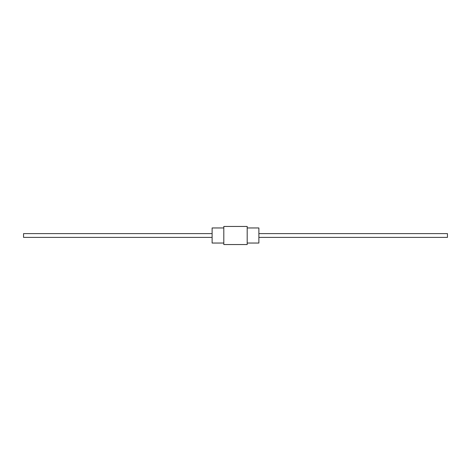 <?xml version="1.0" encoding="UTF-8"?>
<svg xmlns="http://www.w3.org/2000/svg" width="471" height="471" viewBox="0 0 471 471"><rect width="100%" height="100%" fill="white"/><g stroke="black" fill="none" stroke-linecap="round" stroke-linejoin="round"><path stroke-width="0.35" stroke-dasharray="2.35 1.77" d="M212.115 243.042L212.115 227.958M212.115 235.5L212.115 237.384L212.115 235.5M223.807 244.549L223.807 226.451M258.885 243.042L258.885 227.958M247.193 244.549L247.193 226.451M223.807 235.5L223.807 227.958L223.807 235.5M247.193 235.5L247.193 227.958L247.193 235.5M258.885 235.5L258.885 237.384L258.885 235.5M23.55 237.384L23.55 233.616M447.45 237.384L447.45 233.616"/><path stroke-width="0.71" d="M223.807 227.958L212.115 227.958L212.115 243.042L223.807 243.042M247.193 227.958L258.885 227.958L258.885 243.042L247.193 243.042M223.807 235.5L223.807 244.549L247.193 244.549L247.193 226.451L223.807 226.451L223.807 235.5M212.115 233.616L23.55 233.616L23.55 237.384L212.115 237.384M258.885 233.616L447.45 233.616L447.45 237.384L258.885 237.384"/></g></svg>
